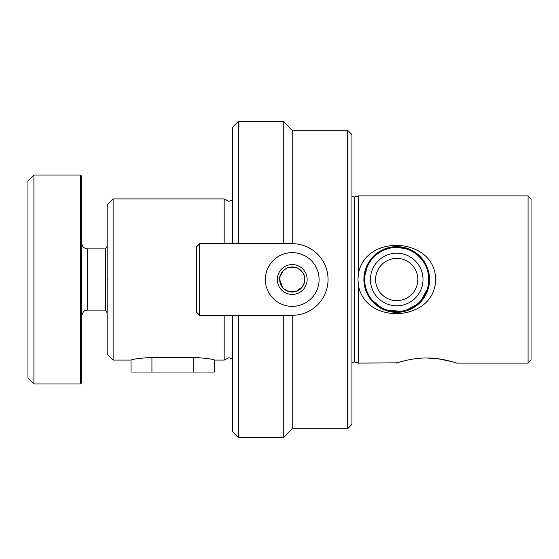 <?xml version="1.0" encoding="UTF-8"?>
<svg xmlns="http://www.w3.org/2000/svg" width="559" height="559" viewBox="0 0 559 559"><rect width="100%" height="100%" fill="white"/><g stroke="black" fill="none" stroke-linecap="round" stroke-linejoin="round"><path stroke-width="0.84" d="M304.494 276.873L304.774 279.5C305.584 272.016 296.368 267.09 296.221 267.614L287.997 267.698M300.945 288.521L303.691 284.587L304.774 279.5L304.487 282.141M528.066 195.916L531.05 198.899L531.05 360.101L528.066 363.084L528.066 195.916L358.578 195.916L358.578 272.834L357.942 279.5L358.578 286.166L358.578 363.084L397.121 362.875M351.939 424.435L351.939 134.565L347.607 130.24L347.607 428.76L351.939 424.435M358.578 272.834C366.788 232.83 435.545 237.882 435.587 279.5C435.391 321.341 366.634 325.974 358.578 286.166M363.881 279.5L368.164 263.275L378.562 252.137L393.284 246.84L409.607 249.3M426.58 357.998L437.313 358.661M437.718 358.71L451.518 361.526M451.728 361.589L453.971 362.239M426.566 357.998C442.281 357.844 456.864 363.196 456.661 363.084C456.892 363.203 442.253 357.837 426.566 357.998C410.9 357.837 396.261 363.196 396.478 363.084C396.226 363.203 410.914 357.83 426.566 357.998M113.121 198.899L107.153 204.867L107.153 354.133L113.121 360.101L113.121 198.899L224.173 198.899L224.173 243.675M224.173 315.325L224.173 360.101L228.945 357.711L232.53 358.906M113.121 360.101L131.03 360.101L131.03 372.042L151.929 372.042L151.929 357.348C139.233 358.277 132.266 359.192 131.03 360.101C132.252 359.199 139.219 358.277 151.929 357.348L193.721 357.348C206.418 358.277 213.384 359.192 214.621 360.101C213.384 359.192 206.418 358.277 193.721 357.348L193.721 372.042L214.621 372.042L214.621 360.101L224.173 360.101M280.087 276.398L283.189 270.822M284.056 269.997L285.691 268.802M294.097 267.104L288.444 267.551M287.647 267.831C289.946 266.72 278.857 270.822 279.696 279.5L282.435 287.326M304.774 279.5A12.536 12.536 0 0 0 292.231 266.964A12.536 12.536 0 0 0 279.696 279.5A12.536 12.536 0 0 0 292.231 292.036A12.536 12.536 0 0 0 304.774 279.5M107.307 279.5L107.153 281.757L107.307 279.5M284.021 288.975L288.255 291.393M402.445 361.303L405.366 360.562M405.638 360.499L410.131 359.549M415.316 358.724L420.899 358.179M232.53 315.325L232.53 431.744L238.497 437.718L238.497 315.325L292.231 315.325L292.231 428.76L347.607 428.76M347.607 130.24L292.231 130.24L292.231 243.675L283.28 243.675L283.28 121.282L238.497 121.282L238.497 243.675M428.823 286.397L419.571 303.076L403.584 311.608L383.879 309.728L369.897 298.443M296.221 291.386L288.437 291.449M291.917 292.036L294.083 291.903M295.243 291.672L295.935 291.477M296.333 291.351L302.489 286.711M238.497 121.282L232.53 127.256L232.53 243.675M238.497 315.325L283.28 315.325L283.28 437.718L238.497 437.718M328.056 279.5A35.825 35.825 0 0 1 292.231 315.325L199.689 315.325L199.689 243.675L292.231 243.675A35.825 35.825 0 0 1 328.056 279.5M307.157 279.5A14.925 14.925 0 0 0 292.231 264.575A14.925 14.925 0 0 0 277.306 279.5A14.925 14.925 0 0 0 292.231 294.425A14.925 14.925 0 0 0 307.157 279.5M319.098 279.5A26.867 26.867 0 0 0 292.231 252.633A26.867 26.867 0 0 0 265.364 279.5A26.867 26.867 0 0 0 292.231 306.367A26.867 26.867 0 0 0 319.098 279.5M199.689 315.325L196.705 312.334L196.705 246.666L199.689 243.675M80.489 175.016L81.684 176.211L81.684 382.789L80.489 383.984L80.489 175.016L33.917 175.016L33.917 383.984L80.489 383.984M33.917 383.984L27.95 378.01L27.95 180.99L33.917 175.016M107.153 312.844L105.567 310.098L105.567 248.902L87.651 248.902C84.025 248.545 82.04 246.561 81.684 242.934M151.929 372.042L193.721 372.042M364.908 271.353A32.834 32.834 0 0 0 388.568 311.314A32.834 32.834 0 0 0 428.529 287.647A32.834 32.834 0 0 0 404.863 247.686A32.834 32.834 0 0 0 364.908 271.353M351.939 196.509L354.504 197.006L354.504 361.994L351.939 362.491M105.567 310.098L87.651 310.098L87.651 248.902M365.677 271.555A32.038 32.038 0 0 0 388.771 310.538A32.038 32.038 0 0 0 427.754 287.445A32.038 32.038 0 0 0 404.66 248.462A32.038 32.038 0 0 0 365.677 271.555M371.253 272.981A26.287 26.287 0 0 0 390.196 304.969A26.287 26.287 0 0 0 422.185 286.019A26.287 26.287 0 0 0 403.235 254.031A26.287 26.287 0 0 0 371.253 272.981M376.256 274.259A21.116 21.116 0 0 0 391.475 299.959A21.116 21.116 0 0 0 417.175 284.741A21.116 21.116 0 0 0 401.956 259.041A21.116 21.116 0 0 0 376.256 274.259M224.173 198.899L228.945 201.289L232.53 200.094M354.504 361.994L358.578 363.084M456.661 363.084L528.066 363.084M292.231 130.24L283.28 121.282M292.231 428.76L283.28 437.718M354.504 197.006L358.578 195.916M87.651 310.098C86.128 310.441 83.221 309.595 81.684 316.066M105.567 248.902L107.153 246.156"/></g></svg>
